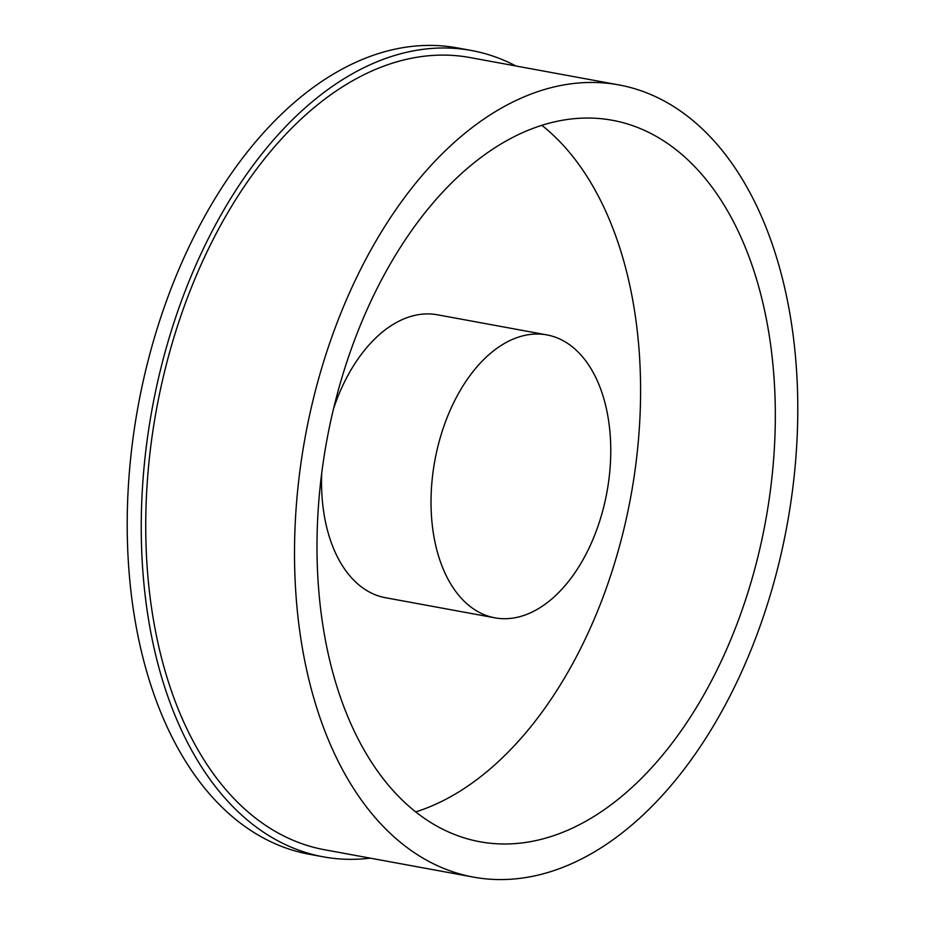 <?xml version="1.0" encoding="UTF-8"?>
<svg xmlns="http://www.w3.org/2000/svg" width="925" height="925" viewBox="0 0 925 925"><rect width="100%" height="100%" fill="white"/><g stroke="black" fill="none" stroke-linecap="round" stroke-linejoin="round"><path stroke-width="1.39" d="M370.301 858.157A409.914 249.322 -79.6 0 1 323.264 856.827A409.914 249.322 -79.6 0 1 167.992 341.868A409.914 249.322 -79.6 0 1 471.484 50.505A409.914 249.322 -79.6 0 1 515.907 65.987M323.264 856.827L309.228 854.249A409.914 249.322 -79.6 0 1 153.955 339.29A409.914 249.322 -79.6 0 1 457.447 47.927L471.484 50.505M541.888 125.338A366.762 223.075 -79.6 0 1 616.651 556.272A366.762 223.075 -79.6 0 1 415.683 811.919M751.389 581.039A366.762 223.075 -79.6 0 1 479.844 841.738A366.762 223.075 -79.6 0 1 340.92 380.984A366.762 223.075 -79.6 0 1 612.454 120.296A366.762 223.075 -79.6 0 1 751.389 581.039M440.404 437.143A143.826 87.482 -79.6 0 1 546.895 334.908A143.826 87.482 -79.6 0 1 601.377 515.595A143.826 87.482 -79.6 0 1 494.887 617.831A143.826 87.482 -79.6 0 1 440.404 437.143M333.543 408.653A143.826 87.482 -79.6 0 1 437.409 314.789L546.895 334.908M320.79 371.179A402.722 244.94 -79.6 0 1 618.964 84.927A402.722 244.94 -79.6 0 1 771.508 590.844A402.722 244.94 -79.6 0 1 473.346 877.097A402.722 244.94 -79.6 0 1 320.79 371.179M473.346 877.097L324.571 849.751A402.722 244.94 -79.6 0 1 172.015 343.834A402.722 244.94 -79.6 0 1 470.178 57.581L618.964 84.927M494.887 617.831L385.413 597.7A143.826 87.482 -79.6 0 1 321.715 473.033"/></g></svg>
